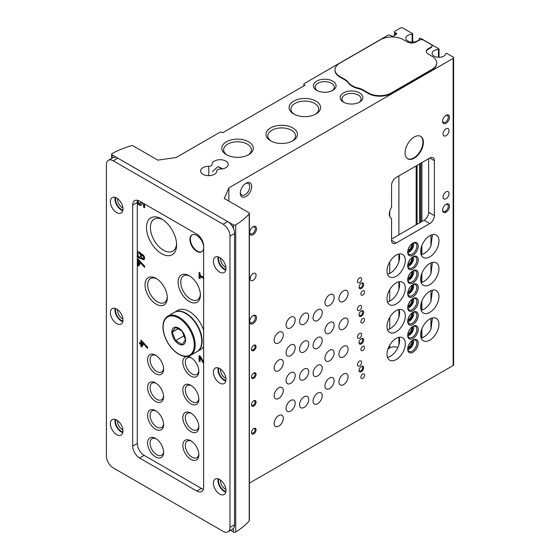 <?xml version="1.0" encoding="UTF-8"?>
<svg xmlns="http://www.w3.org/2000/svg" width="560" height="560" viewBox="0 0 560 560"><rect width="100%" height="100%" fill="white"/><g stroke="black" fill="none" stroke-linecap="round" stroke-linejoin="round"><path stroke-width="0.84" d="M137.284 251.902A3.78 2.184 60 0 1 137.382 251.846A3.78 2.184 60 0 1 141.239 254.17A3.073 1.771 60 0 1 144.123 256.333A3.073 1.771 60 0 1 143.976 259.609A3.073 1.771 60 0 1 141.239 258.342A3.78 2.184 60 0 1 141.162 258.391A3.78 2.184 60 0 1 137.284 256.032M203.658 278.502L200.081 276.437L200.081 278.747L199.08 278.173L199.08 272.384L200.081 272.965L200.081 275.275L203.658 277.34M141.911 347.06L141.911 345.016L142.912 345.597L142.912 344.435L141.911 343.861L141.911 342.083L147.588 348.425L147.588 347.144L140.91 340.081L140.91 343.28L139.573 342.51L139.573 343.665L140.91 344.435L140.91 346.486L141.911 347.06M203.658 363.545A3.423 1.981 60 0 1 202.909 362.495L200.081 357.378L200.081 361.739L199.08 361.165L199.08 355.565L200.459 356.363L203.644 362.124A2.009 1.162 60 0 0 203.658 362.152M122.913 320.978A8.092 4.669 60 0 1 117.215 316.036A8.092 4.669 60 0 1 115.78 308.63M122.913 431.984A8.092 4.669 60 0 1 117.215 427.042A8.092 4.669 60 0 1 115.78 419.636M225.911 380.443A8.092 4.669 60 0 1 220.213 375.501A8.092 4.669 60 0 1 218.778 368.095M225.911 491.449A8.092 4.669 60 0 1 220.213 486.507A8.092 4.669 60 0 1 218.778 479.101M122.913 209.979A8.092 4.669 60 0 1 117.215 205.03A8.092 4.669 60 0 1 115.78 197.624M225.911 269.444A8.092 4.669 60 0 1 220.213 264.495A8.092 4.669 60 0 1 218.778 257.089M156.163 304.157A15.743 9.093 -120 0 0 167.3 297.731A15.743 9.093 -120 0 0 156.163 278.446A15.743 9.093 -120 0 0 145.033 284.872A15.743 9.093 -120 0 0 156.163 304.157M189.238 301.448A15.743 9.093 -120 0 0 200.375 295.022A15.743 9.093 -120 0 0 189.238 275.737A15.743 9.093 -120 0 0 178.108 282.163A15.743 9.093 -120 0 0 189.238 301.448M161.546 253.652A21.294 12.292 -120 0 0 176.603 244.958A21.294 12.292 -120 0 0 161.546 218.876A21.294 12.292 -120 0 0 146.489 227.57A21.294 12.292 -120 0 0 161.546 253.652M190.841 385.322L190.841 385.322A11.326 6.538 60 0 1 198.849 399.196A11.326 6.538 60 0 1 190.841 403.823A11.326 6.538 60 0 1 182.833 389.949A11.326 6.538 60 0 1 190.841 385.322M190.841 413.077L190.841 413.077A11.326 6.538 60 0 1 198.849 426.951A11.326 6.538 60 0 1 190.841 431.578A11.326 6.538 60 0 1 182.833 417.697A11.326 6.538 60 0 1 190.841 413.077M190.841 440.825L190.841 440.825A11.326 6.538 60 0 1 198.849 454.699A11.326 6.538 60 0 1 190.841 459.326A11.326 6.538 60 0 1 182.833 445.452A11.326 6.538 60 0 1 190.841 440.825M190.841 357.574L190.841 357.574A11.326 6.538 60 0 1 198.849 371.448A11.326 6.538 60 0 1 190.841 376.075A11.326 6.538 60 0 1 182.833 362.201A11.326 6.538 60 0 1 190.841 357.574M155.596 382.949L155.596 382.949A11.326 6.538 60 0 1 163.604 396.823A11.326 6.538 60 0 1 155.596 401.443A11.326 6.538 60 0 1 147.581 387.569A11.326 6.538 60 0 1 155.596 382.949L155.596 382.949M155.596 410.697L155.596 410.697A11.326 6.538 60 0 1 163.604 424.571A11.326 6.538 60 0 1 155.596 429.198A11.326 6.538 60 0 1 147.581 415.324A11.326 6.538 60 0 1 155.596 410.697M155.596 438.445L155.596 438.445A11.326 6.538 60 0 1 163.604 452.326A11.326 6.538 60 0 1 155.596 456.946A11.326 6.538 60 0 1 147.581 443.072A11.326 6.538 60 0 1 155.596 438.445M155.596 355.194L155.596 355.194A11.326 6.538 60 0 1 163.604 369.068A11.326 6.538 60 0 1 155.596 373.695A11.326 6.538 60 0 1 147.581 359.821A11.326 6.538 60 0 1 155.596 355.194M196.791 235.466A9.709 5.607 60 0 1 203.133 244.027A9.709 5.607 60 0 1 201.649 251.804A9.709 5.607 60 0 1 191.94 246.204A9.709 5.607 60 0 1 191.94 234.99A9.709 5.607 60 0 1 196.791 235.466M233.401 224.889L112.119 154.868A1.617 0.931 180 0 1 111.643 154.203A1.617 0.931 180 0 1 112.14 153.531A77.686 44.849 180 0 1 131.362 145.733A1.617 0.931 180 0 1 133.231 145.915L157.885 160.146L176.19 157.5L219.681 132.398A1.617 0.931 180 0 1 221.97 132.398L222.201 132.524A0.644 0.371 180 0 0 223.111 132.524L304.598 85.484L304.367 84.826A1.617 0.931 180 0 1 303.891 84.161A1.617 0.931 180 0 1 304.367 83.503L387.912 35.266A1.617 0.931 180 0 1 390.201 35.266L391.342 35.931A1.617 0.931 180 0 0 393.631 35.931L396.151 34.475L396.151 33.152L395.003 32.494A1.617 0.931 180 0 1 394.534 31.829A1.617 0.931 180 0 1 395.003 31.171L400.498 28A1.617 0.931 180 0 1 402.787 28L412.531 33.628A0.644 0.371 180 0 1 412.125 34.265A6.797 3.927 180 0 0 405.832 38.178A6.797 3.927 180 0 0 412.377 42.098A6.797 3.927 180 0 0 419.412 38.472A0.644 0.371 180 0 1 420.511 38.234L438.851 48.818A0.644 0.371 180 0 1 438.445 49.455A6.797 3.927 180 0 0 432.152 53.375A6.797 3.927 180 0 0 438.697 57.295A6.797 3.927 180 0 0 445.732 53.669A0.644 0.371 180 0 1 446.831 53.431L453.145 57.071A1.617 0.931 180 0 1 453.614 57.736A1.617 0.931 180 0 1 453.145 58.394L228.837 187.894L224.259 198.471L248.913 212.702A1.617 0.931 180 0 1 249.389 213.36A1.617 0.931 180 0 1 249.214 213.78A77.686 44.849 180 0 1 235.718 224.875A1.617 0.931 180 0 1 233.401 224.889L233.401 228.417M249.389 213.36L249.389 520.471A1.617 0.931 180 0 1 249.214 520.884A77.686 44.849 180 0 1 235.718 531.986A1.617 0.931 180 0 1 233.401 532L230.538 530.348M142.016 202.524A3.899 2.254 60 0 1 141.302 205.184A3.899 2.254 60 0 1 137.284 202.713M140.483 201.642A1.89 1.092 60 0 1 140.301 203.441A1.89 1.092 60 0 1 138.586 202.629A1.89 1.092 60 0 1 138.138 200.459M144.613 204.022L144.613 207.739L143.612 207.158L143.612 203.448M137.284 261.898L137.935 262.276L137.935 259.07L144.613 266.14L144.613 267.414L138.936 261.079L138.936 262.85L139.937 263.431L139.937 264.586L138.936 264.012L138.936 266.056L137.935 265.475L137.935 263.431L137.284 263.053M453.614 57.736L453.614 364.84A1.617 0.931 180 0 1 453.145 365.505L249.389 483.14M216.783 170.933A8.092 4.669 180 0 1 216.79 170.982A8.092 4.669 180 0 1 208.691 175.651A8.092 4.669 180 0 1 200.599 170.982A8.092 4.669 180 0 1 208.775 166.313A3.234 1.869 180 0 0 212.044 164.444A3.234 1.869 180 0 1 212.044 164.444A8.092 4.669 180 0 1 212.044 164.374A8.092 4.669 180 0 1 220.136 159.705A8.092 4.669 180 0 1 228.228 164.374A8.092 4.669 180 0 1 220.059 169.043A3.234 1.869 180 0 0 216.783 170.912A3.234 1.869 180 0 0 216.783 170.933L216.783 170.912M396.151 33.152A1.617 0.931 180 0 1 396.627 33.817A1.617 0.931 180 0 1 396.151 34.475M304.598 84.952A0.644 0.371 180 0 1 304.598 85.484M248.668 141.827A15.743 9.093 180 0 1 248.668 154.679A15.743 9.093 180 0 1 226.401 154.679A15.743 9.093 180 0 1 226.401 141.827A15.743 9.093 180 0 1 248.668 141.827M292.838 127.953A15.743 9.093 180 0 1 292.845 140.805A15.743 9.093 180 0 1 270.578 140.805A15.743 9.093 180 0 1 270.578 127.946A15.743 9.093 180 0 1 292.838 127.953M315.959 101.122A15.743 9.093 180 0 1 315.959 113.981A15.743 9.093 180 0 1 293.692 113.981A15.743 9.093 180 0 1 293.692 101.122A15.743 9.093 180 0 1 315.959 101.122M332.752 81.123A11.326 6.538 180 0 1 332.752 90.37A11.326 6.538 180 0 1 316.729 90.37A11.326 6.538 180 0 1 316.729 81.123A11.326 6.538 180 0 1 332.752 81.123M359.527 92.883A11.326 6.538 180 0 1 359.527 102.137A11.326 6.538 180 0 1 343.504 102.137A11.326 6.538 180 0 1 343.504 92.883A11.326 6.538 180 0 1 359.527 92.883M363.419 90.104A17.64 10.185 180 0 0 357.812 87.927L357.812 88.459A17.64 10.185 180 0 1 363.419 90.636L368.34 93.478A16.184 9.345 180 0 0 391.23 93.478L431.97 69.958A16.184 9.345 180 0 0 436.709 63.35L436.709 62.818A16.184 9.345 180 0 1 431.97 69.426L391.23 92.946A16.184 9.345 180 0 1 368.34 92.946L363.419 90.104L363.419 90.636M357.812 88.459A17.64 10.185 180 0 1 348.432 83.041A17.64 10.185 180 0 0 344.652 79.8L339.731 76.958A16.184 9.345 180 0 1 334.992 70.35L334.992 69.825A16.184 9.345 180 0 1 339.731 63.217L380.471 39.697A16.184 9.345 180 0 1 403.361 39.697L407.134 41.874A6.475 3.738 180 0 0 416.29 41.874L419.153 40.222A3.234 1.869 180 0 1 423.731 40.222L431.053 44.45A3.234 1.869 180 0 1 432.005 45.773A3.234 1.869 180 0 1 431.053 47.096L428.197 48.748L428.197 49.273L431.053 47.621A3.234 1.869 180 0 0 432.005 46.305L432.005 45.773M426.314 51.653A6.475 3.738 180 0 1 428.197 49.273M212.387 171.773L217.819 166.642L222.635 168.819M364.567 319.648A2.59 1.498 120 0 0 364.028 318.465A2.59 1.498 120 0 0 361.438 319.956A2.59 1.498 120 0 0 361.438 322.945A2.59 1.498 120 0 0 363.433 322.252A2.59 1.498 120 0 0 364.567 319.648M364.567 347.396A2.59 1.498 120 0 0 364.028 346.213A2.59 1.498 120 0 0 361.438 347.711A2.59 1.498 120 0 0 361.438 350.7A2.59 1.498 120 0 0 363.433 350.007A2.59 1.498 120 0 0 364.567 347.396M364.567 375.151A2.59 1.498 120 0 0 364.028 373.961A2.59 1.498 120 0 0 361.438 375.459A2.59 1.498 120 0 0 361.438 378.448A2.59 1.498 120 0 0 363.433 377.755A2.59 1.498 120 0 0 364.567 375.151M364.567 291.9A2.59 1.498 120 0 0 364.028 290.71A2.59 1.498 120 0 0 361.438 292.208A2.59 1.498 120 0 0 361.438 295.197A2.59 1.498 120 0 0 363.433 294.504A2.59 1.498 120 0 0 364.567 291.9M361.592 306.831A2.912 1.68 120 0 0 360.983 305.494A2.912 1.68 120 0 0 358.071 307.181A2.912 1.68 120 0 0 358.071 310.541A2.912 1.68 120 0 0 360.318 309.764A2.912 1.68 120 0 0 361.592 306.831M361.592 334.579A2.912 1.68 120 0 0 360.983 333.249A2.912 1.68 120 0 0 358.071 334.929A2.912 1.68 120 0 0 358.071 338.296A2.912 1.68 120 0 0 360.318 337.512A2.912 1.68 120 0 0 361.592 334.579M361.592 362.334A2.912 1.68 120 0 0 360.983 360.997A2.912 1.68 120 0 0 358.071 362.677A2.912 1.68 120 0 0 358.071 366.044A2.912 1.68 120 0 0 360.318 365.26A2.912 1.68 120 0 0 361.592 362.334M361.592 279.076A2.912 1.68 120 0 0 360.983 277.746A2.912 1.68 120 0 0 358.071 279.426A2.912 1.68 120 0 0 358.071 282.793A2.912 1.68 120 0 0 360.318 282.009A2.912 1.68 120 0 0 361.592 279.076M283.311 362.726A6.475 3.738 120 0 0 281.967 359.765A6.475 3.738 120 0 0 275.499 363.503A6.475 3.738 120 0 0 275.499 370.979A6.475 3.738 120 0 0 280.483 369.243A6.475 3.738 120 0 0 283.311 362.726M283.311 390.481A6.475 3.738 120 0 0 281.967 387.513A6.475 3.738 120 0 0 275.499 391.251A6.475 3.738 120 0 0 275.499 398.727A6.475 3.738 120 0 0 280.483 396.991A6.475 3.738 120 0 0 283.311 390.481M283.311 418.229A6.475 3.738 120 0 0 281.967 415.268A6.475 3.738 120 0 0 275.499 419.006A6.475 3.738 120 0 0 275.499 426.475A6.475 3.738 120 0 0 280.483 424.746A6.475 3.738 120 0 0 283.311 418.229M283.311 334.978A6.475 3.738 120 0 0 281.967 332.01A6.475 3.738 120 0 0 275.499 335.748A6.475 3.738 120 0 0 275.499 343.224A6.475 3.738 120 0 0 280.483 341.488A6.475 3.738 120 0 0 283.311 334.978M322.224 340.263A6.475 3.738 120 0 0 320.88 337.302A6.475 3.738 120 0 0 314.405 341.04A6.475 3.738 120 0 0 314.405 348.509A6.475 3.738 120 0 0 319.396 346.78A6.475 3.738 120 0 0 322.224 340.263M322.224 368.011A6.475 3.738 120 0 0 320.88 365.05A6.475 3.738 120 0 0 314.405 368.788A6.475 3.738 120 0 0 314.405 376.264A6.475 3.738 120 0 0 319.396 374.528A6.475 3.738 120 0 0 322.224 368.011M322.224 395.766A6.475 3.738 120 0 0 320.88 392.798A6.475 3.738 120 0 0 314.405 396.536A6.475 3.738 120 0 0 314.405 404.012A6.475 3.738 120 0 0 319.396 402.276A6.475 3.738 120 0 0 322.224 395.766M322.224 312.515A6.475 3.738 120 0 0 320.88 309.547A6.475 3.738 120 0 0 314.405 313.285A6.475 3.738 120 0 0 314.405 320.761A6.475 3.738 120 0 0 319.396 319.025A6.475 3.738 120 0 0 322.224 312.515M295.211 347.662A6.475 3.738 120 0 0 293.874 344.701A6.475 3.738 120 0 0 287.399 348.439A6.475 3.738 120 0 0 287.399 355.915A6.475 3.738 120 0 0 292.39 354.179A6.475 3.738 120 0 0 295.211 347.662M295.211 375.41A6.475 3.738 120 0 0 293.874 372.449A6.475 3.738 120 0 0 287.399 376.187A6.475 3.738 120 0 0 287.399 383.663A6.475 3.738 120 0 0 292.39 381.927A6.475 3.738 120 0 0 295.211 375.41M295.211 403.165A6.475 3.738 120 0 0 293.874 400.197A6.475 3.738 120 0 0 287.399 403.935A6.475 3.738 120 0 0 287.399 411.411A6.475 3.738 120 0 0 292.39 409.682A6.475 3.738 120 0 0 295.211 403.165M295.211 319.914A6.475 3.738 120 0 0 293.874 316.946A6.475 3.738 120 0 0 287.399 320.684A6.475 3.738 120 0 0 287.399 328.16A6.475 3.738 120 0 0 292.39 326.424A6.475 3.738 120 0 0 295.211 319.914M334.124 325.199A6.475 3.738 120 0 0 332.78 322.231A6.475 3.738 120 0 0 326.305 325.969A6.475 3.738 120 0 0 326.312 333.445A6.475 3.738 120 0 0 331.296 331.716A6.475 3.738 120 0 0 334.124 325.199M334.124 352.947A6.475 3.738 120 0 0 332.78 349.986A6.475 3.738 120 0 0 326.305 353.724A6.475 3.738 120 0 0 326.312 361.2A6.475 3.738 120 0 0 331.296 359.464A6.475 3.738 120 0 0 334.124 352.947M334.124 380.702A6.475 3.738 120 0 0 332.78 377.734A6.475 3.738 120 0 0 326.305 381.472A6.475 3.738 120 0 0 326.312 388.948A6.475 3.738 120 0 0 331.296 387.212A6.475 3.738 120 0 0 334.124 380.702M334.124 297.444A6.475 3.738 120 0 0 332.78 294.483A6.475 3.738 120 0 0 326.305 298.221A6.475 3.738 120 0 0 326.312 305.697A6.475 3.738 120 0 0 331.296 303.961A6.475 3.738 120 0 0 334.124 297.444M348.082 321.237A6.475 3.738 120 0 0 346.745 318.269A6.475 3.738 120 0 0 340.27 322.007A6.475 3.738 120 0 0 340.27 329.483A6.475 3.738 120 0 0 345.261 327.747A6.475 3.738 120 0 0 348.082 321.237M348.082 348.985A6.475 3.738 120 0 0 346.745 346.024A6.475 3.738 120 0 0 340.27 349.755A6.475 3.738 120 0 0 340.27 357.231A6.475 3.738 120 0 0 345.261 355.502A6.475 3.738 120 0 0 348.082 348.985M348.082 376.733A6.475 3.738 120 0 0 346.745 373.772A6.475 3.738 120 0 0 340.27 377.51A6.475 3.738 120 0 0 340.27 384.986A6.475 3.738 120 0 0 345.261 383.25A6.475 3.738 120 0 0 348.082 376.733M348.082 293.482A6.475 3.738 120 0 0 346.745 290.521A6.475 3.738 120 0 0 340.27 294.259A6.475 3.738 120 0 0 340.27 301.735A6.475 3.738 120 0 0 345.261 299.999A6.475 3.738 120 0 0 348.082 293.482M308.714 343.966A6.475 3.738 120 0 0 307.377 340.998A6.475 3.738 120 0 0 300.902 344.736A6.475 3.738 120 0 0 300.902 352.212A6.475 3.738 120 0 0 305.893 350.476A6.475 3.738 120 0 0 308.714 343.966M308.714 371.714A6.475 3.738 120 0 0 307.377 368.753A6.475 3.738 120 0 0 300.902 372.484A6.475 3.738 120 0 0 300.902 379.96A6.475 3.738 120 0 0 305.893 378.231A6.475 3.738 120 0 0 308.714 371.714M308.714 399.462A6.475 3.738 120 0 0 307.377 396.501A6.475 3.738 120 0 0 300.902 400.239A6.475 3.738 120 0 0 300.902 407.715A6.475 3.738 120 0 0 305.893 405.979A6.475 3.738 120 0 0 308.714 399.462M308.714 316.211A6.475 3.738 120 0 0 307.377 313.25A6.475 3.738 120 0 0 300.902 316.988A6.475 3.738 120 0 0 300.902 324.464A6.475 3.738 120 0 0 305.893 322.728A6.475 3.738 120 0 0 308.714 316.211M246.001 183.274A8.092 4.669 -60 0 1 251.727 186.578A8.092 4.669 -60 0 1 246.001 196.483A8.092 4.669 -60 0 1 240.282 193.179A8.092 4.669 -60 0 1 246.001 183.274L246.001 183.274M391.573 207.27A8.904 5.138 120 0 0 391.125 218.267A8.904 5.138 120 0 0 391.573 218.477L391.573 240.359A6.475 3.738 120 0 0 392.917 243.32A6.475 3.738 120 0 0 396.151 243.005L429.8 223.58A6.475 3.738 120 0 0 434.378 215.649L434.378 160.678A6.475 3.738 120 0 0 433.034 157.71A6.475 3.738 120 0 0 429.8 158.032L396.151 177.457A6.475 3.738 120 0 0 391.573 185.388L391.573 207.27M446.047 128.828A4.207 2.429 -60 0 1 448.154 128.618A4.207 2.429 -60 0 1 448.154 133.476A4.207 2.429 -60 0 1 443.947 135.905A4.207 2.429 -60 0 1 443.296 132.538A4.207 2.429 -60 0 1 446.047 128.828M446.047 191.863A4.207 2.429 -60 0 1 448.154 191.653A4.207 2.429 -60 0 1 448.154 196.511A4.207 2.429 -60 0 1 443.947 198.94A4.207 2.429 -60 0 1 443.296 195.573A4.207 2.429 -60 0 1 446.047 191.863M253.099 273.525A4.207 2.429 -60 0 1 255.199 273.322A4.207 2.429 -60 0 1 255.199 278.18A4.207 2.429 -60 0 1 250.992 280.609A4.207 2.429 -60 0 1 250.348 277.235A4.207 2.429 -60 0 1 253.099 273.525M446.047 115.346A4.858 2.8 -60 0 1 449.484 117.334A4.858 2.8 -60 0 1 446.047 123.277A4.858 2.8 -60 0 1 442.617 121.296A4.858 2.8 -60 0 1 446.047 115.346L446.047 115.346M253.099 315.686A4.858 2.8 -60 0 1 256.529 317.667A4.858 2.8 -60 0 1 253.099 323.61A4.858 2.8 -60 0 1 249.662 321.629A4.858 2.8 -60 0 1 253.099 315.686L253.099 315.686M446.047 204.281A4.858 2.8 -60 0 1 449.484 206.269A4.858 2.8 -60 0 1 446.047 212.212A4.858 2.8 -60 0 1 442.617 210.231A4.858 2.8 -60 0 1 446.047 204.281L446.047 204.281M253.099 226.744A4.858 2.8 -60 0 1 256.529 228.732A4.858 2.8 -60 0 1 253.099 234.675A4.858 2.8 -60 0 1 249.662 232.694A4.858 2.8 -60 0 1 253.099 226.744L253.099 226.751M423.388 142.31A12.95 7.476 120 0 0 420.707 136.381A12.95 7.476 120 0 0 407.757 143.857A12.95 7.476 120 0 0 407.757 158.809A12.95 7.476 120 0 0 417.739 155.337A12.95 7.476 120 0 0 423.388 142.31M253.785 378.322A3.234 1.869 120 0 0 256.074 374.353A3.234 1.869 120 0 0 253.785 373.037A3.234 1.869 120 0 0 251.496 376.999A3.234 1.869 120 0 0 253.785 378.322M253.785 406.07A3.234 1.869 120 0 0 256.074 402.108A3.234 1.869 120 0 0 253.785 400.785A3.234 1.869 120 0 0 251.496 404.747A3.234 1.869 120 0 0 253.785 406.07M253.785 433.825A3.234 1.869 120 0 0 256.074 429.856A3.234 1.869 120 0 0 253.785 428.533A3.234 1.869 120 0 0 251.496 432.502A3.234 1.869 120 0 0 253.785 433.825M253.785 350.567A3.234 1.869 120 0 0 256.074 346.605A3.234 1.869 120 0 0 253.785 345.282A3.234 1.869 120 0 0 251.496 349.251A3.234 1.869 120 0 0 253.785 350.567M361.361 316.211A3.234 1.869 120 0 0 363.65 312.249A3.234 1.869 120 0 0 361.361 310.926A3.234 1.869 120 0 0 359.072 314.888A3.234 1.869 120 0 0 361.361 316.211M361.361 343.966A3.234 1.869 120 0 0 363.65 339.997A3.234 1.869 120 0 0 361.361 338.674A3.234 1.869 120 0 0 359.072 342.643A3.234 1.869 120 0 0 361.361 343.966M361.361 371.714A3.234 1.869 120 0 0 363.65 367.752A3.234 1.869 120 0 0 361.361 366.429A3.234 1.869 120 0 0 359.072 370.391A3.234 1.869 120 0 0 361.361 371.714M361.361 288.463A3.234 1.869 120 0 0 363.65 284.494A3.234 1.869 120 0 0 361.361 283.178A3.234 1.869 120 0 0 359.072 287.14A3.234 1.869 120 0 0 361.361 288.463M412.972 296.723A7.448 4.298 120 0 0 418.236 287.602A7.448 4.298 120 0 0 412.972 284.564A7.448 4.298 120 0 0 407.708 293.678A7.448 4.298 120 0 0 412.972 296.723M412.972 324.471A7.448 4.298 120 0 0 418.236 315.357A7.448 4.298 120 0 0 412.972 312.312A7.448 4.298 120 0 0 407.708 321.433A7.448 4.298 120 0 0 412.972 324.471M412.972 352.226A7.448 4.298 120 0 0 418.236 343.105A7.448 4.298 120 0 0 412.972 340.067A7.448 4.298 120 0 0 407.708 349.181A7.448 4.298 120 0 0 412.972 352.226M412.972 268.968A7.448 4.298 120 0 0 418.236 259.854A7.448 4.298 120 0 0 412.972 256.809A7.448 4.298 120 0 0 407.708 265.93A7.448 4.298 120 0 0 412.972 268.968M412.972 282.975A7.448 4.298 120 0 0 418.236 273.861A7.448 4.298 120 0 0 412.972 270.823A7.448 4.298 120 0 0 407.708 279.937A7.448 4.298 120 0 0 412.972 282.975M412.972 310.73A7.448 4.298 120 0 0 418.236 301.609A7.448 4.298 120 0 0 412.972 298.571A7.448 4.298 120 0 0 407.708 307.692A7.448 4.298 120 0 0 412.972 310.73M412.972 338.478A7.448 4.298 120 0 0 418.236 329.364A7.448 4.298 120 0 0 412.972 326.319A7.448 4.298 120 0 0 407.708 335.44A7.448 4.298 120 0 0 412.972 338.478M412.972 255.227A7.448 4.298 120 0 0 418.236 246.106A7.448 4.298 120 0 0 412.972 243.068A7.448 4.298 120 0 0 407.708 252.189A7.448 4.298 120 0 0 412.972 255.227M405.307 288.197A12.95 7.476 120 0 0 402.626 282.268A12.95 7.476 120 0 0 389.886 289.394A12.95 7.476 120 0 0 389.284 304.437A12.95 7.476 120 0 0 389.676 304.696A12.95 7.476 120 0 0 399.658 301.224A12.95 7.476 120 0 0 405.307 288.197M405.307 315.945A12.95 7.476 120 0 0 402.626 310.023A12.95 7.476 120 0 0 389.886 317.149A12.95 7.476 120 0 0 389.284 332.192A12.95 7.476 120 0 0 389.676 332.444A12.95 7.476 120 0 0 399.658 328.979A12.95 7.476 120 0 0 405.307 315.945M405.307 343.7A12.95 7.476 120 0 0 402.626 337.771A12.95 7.476 120 0 0 389.886 344.897A12.95 7.476 120 0 0 389.284 359.94A12.95 7.476 120 0 0 389.676 360.199A12.95 7.476 120 0 0 399.658 356.727A12.95 7.476 120 0 0 405.307 343.7M405.307 260.449A12.95 7.476 120 0 0 402.626 254.52A12.95 7.476 120 0 0 389.886 261.646A12.95 7.476 120 0 0 389.284 276.689A12.95 7.476 120 0 0 389.676 276.948A12.95 7.476 120 0 0 399.658 273.476A12.95 7.476 120 0 0 405.307 260.449M438.949 268.772A12.95 7.476 120 0 0 436.268 262.843A12.95 7.476 120 0 0 423.325 270.319A12.95 7.476 120 0 0 423.325 285.271A12.95 7.476 120 0 0 436.66 277.088A12.95 7.476 120 0 0 438.949 268.772M438.949 296.52A12.95 7.476 120 0 0 436.268 290.598A12.95 7.476 120 0 0 423.325 298.074A12.95 7.476 120 0 0 423.325 313.019A12.95 7.476 120 0 0 436.66 304.836A12.95 7.476 120 0 0 438.949 296.52M438.949 324.275A12.95 7.476 120 0 0 436.268 318.346A12.95 7.476 120 0 0 423.325 325.822A12.95 7.476 120 0 0 423.325 340.774A12.95 7.476 120 0 0 436.66 332.591A12.95 7.476 120 0 0 438.949 324.275M438.949 241.024A12.95 7.476 120 0 0 436.268 235.095A12.95 7.476 120 0 0 423.325 242.571A12.95 7.476 120 0 0 423.325 257.523A12.95 7.476 120 0 0 436.66 249.333A12.95 7.476 120 0 0 438.949 241.024M228.837 201.11L228.837 187.894M428.652 158.69L428.652 212.345A6.475 3.738 -60 0 1 424.074 220.276L391.573 239.036M432.432 234.661L430.941 246.029A12.95 7.476 -60 0 1 421.127 254.716M432.432 262.409L430.941 273.784A12.95 7.476 -60 0 1 421.127 282.464M432.432 290.164L430.941 301.532A12.95 7.476 -60 0 1 421.127 310.212M432.432 317.912L430.941 329.287A12.95 7.476 -60 0 1 421.127 337.967M399.098 337.274A12.95 7.476 -60 0 1 396.9 349.419A12.95 7.476 -60 0 1 387.485 357.392M399.098 309.526A12.95 7.476 -60 0 1 396.9 321.664A12.95 7.476 -60 0 1 387.485 329.637M399.098 281.771A12.95 7.476 -60 0 1 396.9 293.916A12.95 7.476 -60 0 1 387.485 301.889M399.098 254.023A12.95 7.476 -60 0 1 396.9 266.168A12.95 7.476 -60 0 1 387.485 274.141M410.025 287.308A4.368 2.52 -60 0 1 408.611 289.758M410.025 315.056A4.368 2.52 -60 0 1 408.611 317.506M410.025 342.811A4.368 2.52 -60 0 1 408.611 345.261M410.025 259.553A4.368 2.52 -60 0 1 408.611 262.003M410.025 273.567A4.368 2.52 -60 0 1 408.611 276.01M410.025 301.315A4.368 2.52 -60 0 1 408.611 303.765M410.025 329.063A4.368 2.52 -60 0 1 408.611 331.513M410.025 245.812A4.368 2.52 -60 0 1 408.611 248.262M387.975 348.95L389.739 347.928A6.475 3.738 180 0 1 397.908 347.459M227.108 155.064A13.867 8.001 180 0 1 223.671 149.786A13.867 8.001 180 0 1 232.225 142.394A13.867 8.001 180 0 1 247.338 144.13A13.867 8.001 180 0 1 251.398 149.786A13.867 8.001 180 0 1 247.961 155.064M271.285 141.19A13.867 8.001 180 0 1 267.848 135.912A13.867 8.001 180 0 1 276.402 128.52A13.867 8.001 180 0 1 291.515 130.256A13.867 8.001 180 0 1 295.575 135.912A13.867 8.001 180 0 1 292.131 141.19M294.399 114.366A13.867 8.001 180 0 1 290.962 109.088A13.867 8.001 180 0 1 299.523 101.689A13.867 8.001 180 0 1 314.629 103.425A13.867 8.001 180 0 1 318.689 109.088A13.867 8.001 180 0 1 315.252 114.366M317.401 90.727A9.576 5.53 180 0 1 315.161 87.178A9.576 5.53 180 0 1 321.076 82.068A9.576 5.53 180 0 1 331.513 83.272A9.576 5.53 180 0 1 334.313 87.178A9.576 5.53 180 0 1 332.08 90.727M344.176 102.494A9.576 5.53 180 0 1 341.943 98.938A9.576 5.53 180 0 1 347.851 93.835A9.576 5.53 180 0 1 358.288 95.032A9.576 5.53 180 0 1 361.095 98.938A9.576 5.53 180 0 1 358.855 102.494M407.883 250.53A4.368 2.52 120 0 0 408.625 250.208A4.368 2.52 120 0 0 411.628 244.048M407.743 251.468A5.019 2.898 120 0 0 409.08 250.999A5.019 2.898 120 0 0 412.37 243.46M407.869 252.7A6.475 3.738 120 0 0 409.08 252.189A6.475 3.738 120 0 0 413.497 242.956M407.722 251.769A6.475 3.738 120 0 0 409.052 254.359A6.475 3.738 120 0 0 412.286 254.037A6.475 3.738 120 0 0 416.514 248.332A6.475 3.738 120 0 0 415.527 243.145A6.475 3.738 120 0 0 412.622 243.285M407.883 333.781A4.368 2.52 120 0 0 408.625 333.459A4.368 2.52 120 0 0 411.628 327.306M407.743 334.719A5.019 2.898 120 0 0 409.08 334.25A5.019 2.898 120 0 0 412.37 326.711M407.869 335.951A6.475 3.738 120 0 0 409.08 335.44A6.475 3.738 120 0 0 413.497 326.207M407.722 335.02A6.475 3.738 120 0 0 409.052 337.61A6.475 3.738 120 0 0 412.286 337.288A6.475 3.738 120 0 0 416.514 331.583A6.475 3.738 120 0 0 415.527 326.396A6.475 3.738 120 0 0 412.622 326.543M407.883 306.033A4.368 2.52 120 0 0 408.625 305.704A4.368 2.52 120 0 0 411.628 299.551M407.743 306.971A5.019 2.898 120 0 0 409.08 306.502A5.019 2.898 120 0 0 412.37 298.963M407.869 308.203A6.475 3.738 120 0 0 409.08 307.692A6.475 3.738 120 0 0 413.497 298.459M407.722 307.272A6.475 3.738 120 0 0 409.052 309.862A6.475 3.738 120 0 0 412.286 309.54A6.475 3.738 120 0 0 416.514 303.835A6.475 3.738 120 0 0 415.527 298.648A6.475 3.738 120 0 0 412.622 298.788M407.883 278.278A4.368 2.52 120 0 0 408.625 277.956A4.368 2.52 120 0 0 411.628 271.803M407.743 279.216A5.019 2.898 120 0 0 409.08 278.747A5.019 2.898 120 0 0 412.37 271.208M407.869 280.448A6.475 3.738 120 0 0 409.08 279.937A6.475 3.738 120 0 0 413.497 270.704M407.722 279.524A6.475 3.738 120 0 0 409.052 282.107A6.475 3.738 120 0 0 412.286 281.785A6.475 3.738 120 0 0 416.514 276.08A6.475 3.738 120 0 0 415.527 270.893A6.475 3.738 120 0 0 412.622 271.04M407.883 264.271A4.368 2.52 120 0 0 408.625 263.949A4.368 2.52 120 0 0 411.628 257.796M407.743 265.209A5.019 2.898 120 0 0 409.08 264.74A5.019 2.898 120 0 0 412.37 257.201M407.869 266.441A6.475 3.738 120 0 0 409.08 265.93A6.475 3.738 120 0 0 413.497 256.697M407.722 265.51A6.475 3.738 120 0 0 409.052 268.1A6.475 3.738 120 0 0 412.286 267.778A6.475 3.738 120 0 0 416.514 262.073A6.475 3.738 120 0 0 415.527 256.886A6.475 3.738 120 0 0 412.622 257.033M407.883 347.522A4.368 2.52 120 0 0 408.625 347.2A4.368 2.52 120 0 0 411.628 341.047M407.743 348.467A5.019 2.898 120 0 0 409.08 347.991A5.019 2.898 120 0 0 412.37 340.452M407.869 349.692A6.475 3.738 120 0 0 409.08 349.181A6.475 3.738 120 0 0 413.497 339.948M407.722 348.768A6.475 3.738 120 0 0 409.052 351.351A6.475 3.738 120 0 0 412.286 351.036A6.475 3.738 120 0 0 416.514 345.331A6.475 3.738 120 0 0 415.527 340.144A6.475 3.738 120 0 0 412.622 340.284M407.883 319.774A4.368 2.52 120 0 0 408.625 319.452A4.368 2.52 120 0 0 411.628 313.299M407.743 320.712A5.019 2.898 120 0 0 409.08 320.243A5.019 2.898 120 0 0 412.37 312.704M407.869 321.944A6.475 3.738 120 0 0 409.08 321.433A6.475 3.738 120 0 0 413.497 312.2M407.722 321.013A6.475 3.738 120 0 0 409.052 323.603A6.475 3.738 120 0 0 412.286 323.281A6.475 3.738 120 0 0 416.514 317.576A6.475 3.738 120 0 0 415.527 312.389A6.475 3.738 120 0 0 412.622 312.536M407.883 292.026A4.368 2.52 120 0 0 408.625 291.697A4.368 2.52 120 0 0 411.628 285.544M407.743 292.964A5.019 2.898 120 0 0 409.08 292.495A5.019 2.898 120 0 0 412.37 284.956M407.869 294.189A6.475 3.738 120 0 0 409.08 293.678A6.475 3.738 120 0 0 413.497 284.452M407.722 293.265A6.475 3.738 120 0 0 409.052 295.855A6.475 3.738 120 0 0 412.286 295.533A6.475 3.738 120 0 0 416.514 289.828A6.475 3.738 120 0 0 415.527 284.641A6.475 3.738 120 0 0 412.622 284.781M359.086 286.825A2.534 1.463 120 0 0 359.597 287.728A2.534 1.463 120 0 0 360.864 287.602A2.534 1.463 120 0 0 362.523 285.369A2.534 1.463 120 0 0 362.131 283.339A2.534 1.463 120 0 0 361.095 283.346M359.086 370.083A2.534 1.463 120 0 0 359.597 370.979A2.534 1.463 120 0 0 360.864 370.853A2.534 1.463 120 0 0 362.523 368.62A2.534 1.463 120 0 0 362.131 366.59A2.534 1.463 120 0 0 361.095 366.597M359.086 342.328A2.534 1.463 120 0 0 359.597 343.231A2.534 1.463 120 0 0 360.864 343.105A2.534 1.463 120 0 0 362.523 340.872A2.534 1.463 120 0 0 362.131 338.835A2.534 1.463 120 0 0 361.095 338.849M359.086 314.58A2.534 1.463 120 0 0 359.597 315.476A2.534 1.463 120 0 0 360.864 315.357A2.534 1.463 120 0 0 362.523 313.117A2.534 1.463 120 0 0 362.131 311.087A2.534 1.463 120 0 0 361.095 311.094M251.51 348.936A2.534 1.463 120 0 0 252.021 349.839A2.534 1.463 120 0 0 253.288 349.713A2.534 1.463 120 0 0 254.947 347.473A2.534 1.463 120 0 0 254.555 345.443A2.534 1.463 120 0 0 253.519 345.45M251.51 432.187A2.534 1.463 120 0 0 252.021 433.09A2.534 1.463 120 0 0 253.288 432.964A2.534 1.463 120 0 0 254.947 430.731A2.534 1.463 120 0 0 254.555 428.694A2.534 1.463 120 0 0 253.519 428.708M251.51 404.439A2.534 1.463 120 0 0 252.021 405.342A2.534 1.463 120 0 0 253.288 405.216A2.534 1.463 120 0 0 254.947 402.976A2.534 1.463 120 0 0 254.555 400.946A2.534 1.463 120 0 0 253.519 400.953M251.51 376.684A2.534 1.463 120 0 0 252.021 377.587A2.534 1.463 120 0 0 253.288 377.461A2.534 1.463 120 0 0 254.947 375.228A2.534 1.463 120 0 0 254.555 373.198A2.534 1.463 120 0 0 253.519 373.205M407.533 158.669A12.95 7.476 120 0 0 417.431 154.91A12.95 7.476 120 0 0 422.933 142.044A12.95 7.476 120 0 0 420.476 136.255M252.77 226.954A3.983 2.296 -60 0 1 254.471 226.905A3.983 2.296 -60 0 1 254.471 231.504A3.983 2.296 -60 0 1 250.488 233.8A3.983 2.296 -60 0 1 249.683 232.309M445.725 204.491A3.983 2.296 -60 0 1 447.419 204.442A3.983 2.296 -60 0 1 447.419 209.041A3.983 2.296 -60 0 1 443.436 211.337A3.983 2.296 -60 0 1 442.631 209.846M252.77 315.889A3.983 2.296 -60 0 1 254.471 315.84A3.983 2.296 -60 0 1 254.471 320.439A3.983 2.296 -60 0 1 250.488 322.735A3.983 2.296 -60 0 1 249.683 321.244M445.725 115.556A3.983 2.296 -60 0 1 447.419 115.507A3.983 2.296 -60 0 1 447.419 120.106A3.983 2.296 -60 0 1 443.436 122.402A3.983 2.296 -60 0 1 442.631 120.911M390.726 217.987L391.573 218.477M201.873 251.664A9.709 5.607 60 0 1 192.395 245.938A9.709 5.607 60 0 1 192.171 234.864M163.576 368.312A9.576 5.53 60 0 1 161.623 372.022A9.576 5.53 60 0 1 152.047 366.492A9.576 5.53 60 0 1 152.047 355.439A9.576 5.53 60 0 1 156.24 355.6M163.576 451.563A9.576 5.53 60 0 1 161.623 455.273A9.576 5.53 60 0 1 152.047 449.75A9.576 5.53 60 0 1 152.047 438.69A9.576 5.53 60 0 1 156.24 438.851M163.576 423.808A9.576 5.53 60 0 1 161.623 427.525A9.576 5.53 60 0 1 152.047 421.995A9.576 5.53 60 0 1 152.047 410.935A9.576 5.53 60 0 1 156.24 411.096M163.576 396.06A9.576 5.53 60 0 1 161.623 399.777A9.576 5.53 60 0 1 152.047 394.247A9.576 5.53 60 0 1 152.047 383.187A9.576 5.53 60 0 1 156.24 383.348M198.828 370.685A9.576 5.53 60 0 1 196.868 374.402A9.576 5.53 60 0 1 187.292 368.872A9.576 5.53 60 0 1 187.292 357.812A9.576 5.53 60 0 1 191.485 357.973M198.828 453.943A9.576 5.53 60 0 1 196.868 457.653A9.576 5.53 60 0 1 187.292 452.123A9.576 5.53 60 0 1 187.292 441.07A9.576 5.53 60 0 1 191.485 441.231M198.828 426.188A9.576 5.53 60 0 1 196.868 429.905A9.576 5.53 60 0 1 187.292 424.375A9.576 5.53 60 0 1 187.292 413.315A9.576 5.53 60 0 1 191.485 413.476M198.828 398.44A9.576 5.53 60 0 1 196.868 402.15A9.576 5.53 60 0 1 187.292 396.62A9.576 5.53 60 0 1 187.292 385.567A9.576 5.53 60 0 1 191.485 385.728M162.561 219.499A18.522 10.696 -120 0 0 154.245 219.086A18.522 10.696 -120 0 0 151.403 233.933A18.522 10.696 -120 0 0 163.506 250.257A18.522 10.696 -120 0 0 172.767 251.174A18.522 10.696 -120 0 0 176.568 243.768M189.924 276.157A13.867 8.001 -120 0 0 183.638 275.821A13.867 8.001 -120 0 0 181.51 286.93A13.867 8.001 -120 0 0 190.568 299.145A13.867 8.001 -120 0 0 197.498 299.831A13.867 8.001 -120 0 0 200.354 294.217M156.849 278.866A13.867 8.001 -120 0 0 150.563 278.53A13.867 8.001 -120 0 0 148.435 289.639A13.867 8.001 -120 0 0 157.493 301.854A13.867 8.001 -120 0 0 164.43 302.54A13.867 8.001 -120 0 0 167.279 296.926M225.911 267.379A6.692 3.864 60 0 1 220.563 258.118M122.913 207.914A6.692 3.864 60 0 1 117.565 198.653M225.911 489.391A6.692 3.864 60 0 1 220.563 480.13M225.911 378.385A6.692 3.864 60 0 1 220.563 369.124M122.913 429.926A6.692 3.864 60 0 1 117.565 420.665M122.913 318.92A6.692 3.864 60 0 1 117.565 309.659M220.031 167.23A6.692 3.864 -60 0 1 220.899 169.022M245.483 183.596A6.692 3.864 -60 0 1 248.36 183.512A6.692 3.864 -60 0 1 248.36 191.24A6.692 3.864 -60 0 1 241.668 195.097A6.692 3.864 -60 0 1 240.303 192.57M428.197 48.748A6.475 3.738 180 0 0 426.3 51.387A6.475 3.738 180 0 0 428.197 54.033L431.97 56.21A16.184 9.345 180 0 1 436.709 62.818M357.812 87.927A17.64 10.185 180 0 1 348.432 82.509A17.64 10.185 180 0 0 344.652 79.275L339.731 76.433A16.184 9.345 180 0 1 334.992 69.825M203.658 362.201A3.423 1.981 60 0 1 203.602 362.096L200.767 356.986L200.081 357.378M200.081 360.948L199.08 361.165M199.766 360.766L199.766 355.964M142.912 344.806L141.911 345.016M141.911 346.269L140.91 346.486M141.596 346.087L141.596 344.043L140.91 344.435M141.596 344.043L140.259 343.273L139.573 343.665M140.259 343.273L140.259 342.902M141.596 340.473L141.596 342.881L140.91 343.28M147.588 347.263L142.597 341.684L141.911 342.083M141.617 204.932A3.899 2.254 60 0 1 137.424 200.907M141.379 202.153A1.89 1.092 60 0 1 140.987 203.042L140.301 203.441M144.613 206.941L143.612 207.158M144.298 206.759L144.298 203.84M203.658 277.704L200.767 276.038L200.081 276.437M200.081 277.956L199.08 278.173M199.766 277.774L199.766 272.776M139.937 263.795L138.936 264.012M138.936 265.265L137.935 265.475M138.621 265.083L138.621 263.032L137.935 263.431M138.621 263.032L137.284 262.262M138.621 259.469L138.621 261.877L137.935 262.276M144.613 266.252L139.622 260.68L138.936 261.079M144.284 259.343A3.073 1.771 60 0 1 141.925 257.943L141.239 258.342M141.617 255.514L142.303 255.122A1.652 0.952 60 0 1 143.129 255.206A1.652 0.952 60 0 1 144.214 256.662A1.652 0.952 60 0 1 143.955 257.985L143.269 258.384A1.652 0.952 60 0 1 141.617 257.425A1.652 0.952 60 0 1 141.617 255.514A1.652 0.952 60 0 1 142.443 255.598A1.652 0.952 60 0 1 143.521 257.054A1.652 0.952 60 0 1 143.269 258.384M138.208 253.274A2.128 1.225 60 0 1 139.272 253.379A2.128 1.225 60 0 1 140.658 255.255A2.128 1.225 60 0 1 140.329 256.956A2.128 1.225 60 0 1 138.208 255.731A2.128 1.225 60 0 1 138.208 253.274L138.894 252.882A2.128 1.225 60 0 1 139.958 252.987A2.128 1.225 60 0 1 141.456 255.654M141.274 256.319A2.128 1.225 60 0 1 141.022 256.564L140.329 256.956M141.764 258.041A3.78 2.184 60 0 1 138.88 256.928A3.78 2.184 60 0 1 137.284 253.176A3.78 2.184 60 0 1 137.753 251.699M116.683 212.611A8.904 5.138 -120 0 0 121.135 213.052A8.904 5.138 -120 0 0 121.135 202.769A8.904 5.138 -120 0 0 112.231 197.631A8.904 5.138 -120 0 0 110.866 204.764A8.904 5.138 -120 0 0 116.683 212.611M219.681 272.076A8.904 5.138 -120 0 0 224.133 272.517A8.904 5.138 -120 0 0 224.133 262.234A8.904 5.138 -120 0 0 215.229 257.096A8.904 5.138 -120 0 0 213.864 264.229A8.904 5.138 -120 0 0 219.681 272.076M116.683 323.61A8.904 5.138 -120 0 0 121.135 324.051A8.904 5.138 -120 0 0 121.135 313.775A8.904 5.138 -120 0 0 112.231 308.637A8.904 5.138 -120 0 0 110.866 315.77A8.904 5.138 -120 0 0 116.683 323.61M219.681 383.075A8.904 5.138 -120 0 0 224.133 383.516A8.904 5.138 -120 0 0 224.133 373.24A8.904 5.138 -120 0 0 215.229 368.102A8.904 5.138 -120 0 0 213.864 375.235A8.904 5.138 -120 0 0 219.681 383.075M116.683 434.616A8.904 5.138 -120 0 0 121.135 435.057A8.904 5.138 -120 0 0 121.135 424.781A8.904 5.138 -120 0 0 112.231 419.636A8.904 5.138 -120 0 0 110.866 426.769A8.904 5.138 -120 0 0 116.683 434.616M219.681 494.081A8.904 5.138 -120 0 0 224.133 494.522A8.904 5.138 -120 0 0 224.133 484.246A8.904 5.138 -120 0 0 215.229 479.101A8.904 5.138 -120 0 0 213.864 486.234A8.904 5.138 -120 0 0 219.681 494.081M223.111 224.238L113.246 160.804A9.709 5.607 -120 0 0 108.395 160.328A9.709 5.607 -120 0 0 106.386 164.773L106.386 456.022A9.709 5.607 -120 0 0 113.246 467.915L223.111 531.349A9.709 5.607 -120 0 0 227.969 531.825A9.709 5.607 -120 0 0 229.978 527.38L229.978 236.131A9.709 5.607 -120 0 0 223.111 224.238L227.689 221.592L117.824 158.165A9.709 5.607 -120 0 0 112.973 157.682L108.395 160.328M196.791 234.15L139.573 201.11A9.709 5.607 -120 0 0 134.715 200.627A9.709 5.607 -120 0 0 132.706 205.072L132.706 446.11A9.709 5.607 -120 0 0 139.573 458.003L196.791 491.043A9.709 5.607 -120 0 0 201.649 491.526A9.709 5.607 -120 0 0 203.658 487.074L203.658 246.043A9.709 5.607 -120 0 0 196.791 234.15M227.969 531.825L232.547 529.186A9.709 5.607 -120 0 0 234.556 524.741L234.556 233.485A9.709 5.607 -120 0 0 227.689 221.592M218.155 478.877A8.904 5.138 -120 0 0 224.259 491.435A8.904 5.138 -120 0 0 225.785 492.1M115.157 419.412A8.904 5.138 -120 0 0 121.261 431.97A8.904 5.138 -120 0 0 122.787 432.635M218.155 367.878A8.904 5.138 -120 0 0 224.259 380.436A8.904 5.138 -120 0 0 225.785 381.101M115.157 308.413A8.904 5.138 -120 0 0 121.261 320.971A8.904 5.138 -120 0 0 122.787 321.636M218.155 256.872A8.904 5.138 -120 0 0 224.259 269.43A8.904 5.138 -120 0 0 225.785 270.095M115.157 197.407A8.904 5.138 -120 0 0 121.261 209.965A8.904 5.138 -120 0 0 122.787 210.63M137.578 200.298A9.709 5.607 -120 0 0 137.284 202.433L137.284 443.471A9.709 5.607 -120 0 0 144.151 455.364L201.369 488.397A9.709 5.607 -120 0 0 203.364 489.209M178.71 343.959A9.709 5.607 60 0 1 172.081 330.148A9.709 5.607 60 0 1 182.147 331.149A9.709 5.607 60 0 1 185.346 341.915A9.709 5.607 60 0 1 178.71 343.959M175.553 327.432L182.161 331.247L185.465 339.759L182.161 344.463L175.553 340.648L172.256 332.129L175.553 327.432M167.839 316.148L174.398 312.361A22.659 13.083 60 0 1 197.057 325.437A22.659 13.083 60 0 1 197.057 351.603L190.498 355.39A22.659 13.083 60 0 0 190.498 329.231A22.659 13.083 60 0 0 167.839 316.148C164.458 318.248 162.834 322.063 162.974 327.6C163.226 332.794 164.941 338.023 168.112 343.301C171.157 348.201 174.734 351.869 178.843 354.298C183.309 356.811 187.194 357.175 190.498 355.39M174.573 312.263A22.659 13.083 60 0 1 174.741 312.158A22.659 13.083 60 0 1 197.4 325.241A22.659 13.083 60 0 1 197.4 351.407A22.659 13.083 60 0 1 197.232 351.505M174.741 312.158L177.912 310.331A22.659 13.083 60 0 1 203.658 330.218M203.658 346.346A22.659 13.083 60 0 1 200.571 349.58L197.4 351.407M184.443 335.517L175.553 340.648M178.444 328.559L172.256 332.129M112.119 158.179L112.119 154.868M233.401 532L233.401 528.472M438.445 57.288L438.445 49.455M445.732 212.38L445.732 210.945M420.525 222.32L420.525 163.387M208.775 175.651L208.775 166.313M235.718 531.986L235.718 224.875M304.367 85.617L304.367 84.826M395.003 35.133L395.003 32.494M412.125 42.091L412.125 34.265M453.145 365.505L453.145 58.394M249.214 520.884L249.214 213.78M430.941 329.287L430.941 318.409M430.941 301.532L430.941 290.661M430.941 273.784L430.941 262.906M430.941 246.029L430.941 235.158M421.897 337.778L421.897 328.769M421.897 310.03L421.897 301.021M421.897 282.282L421.897 273.266M421.897 254.527L421.897 245.518M421.897 221.529L421.897 162.589M419.615 222.852L419.615 163.912M417.095 224.301L417.095 165.368M416.178 224.833L416.178 165.893M398.895 344.806L398.895 337.316M398.895 317.058L398.895 309.561M398.895 289.31L398.895 281.813M398.895 261.555L398.895 254.065M398.895 234.808L398.895 175.875M389.739 347.928L389.739 345.135M389.739 328.867L389.739 317.387M389.739 301.119L389.739 289.632M389.739 273.364L389.739 261.884M389.739 216.65L389.739 211.211M391.573 240.359L396.151 243.005M424.074 220.276L429.8 223.58M428.652 212.345L434.378 215.649M429.8 158.032L434.378 160.678M348.432 82.509L348.432 83.041M344.652 79.275L344.652 79.8M339.731 76.433L339.731 76.958M431.053 47.096L431.053 47.621M431.97 69.426L431.97 69.958M391.23 92.946L391.23 93.478M368.34 92.946L368.34 93.478M203.602 362.096L202.909 362.495M113.246 160.804L117.824 158.165M229.978 527.38L234.556 524.741M229.978 236.131L234.556 233.485M132.706 205.072L137.284 202.433M132.706 446.11L137.284 443.471M139.573 458.003L144.151 455.364M196.791 491.043L201.369 488.397M178.71 354.004A22.008 12.705 60 0 1 165.228 319.263A22.008 12.705 60 0 1 192.192 334.831A22.008 12.705 60 0 1 178.71 354.004M111.643 158.452L111.643 154.203M303.891 85.89L303.891 84.161M394.534 35.413L394.534 31.829M412.72 42.098L412.72 33.887M439.04 57.295L439.04 49.084M421.708 337.834L421.708 329.273M421.708 310.086L421.708 301.518M421.708 282.331L421.708 273.77M421.708 254.583L421.708 246.015M421.708 221.641L421.708 162.701"/></g></svg>
